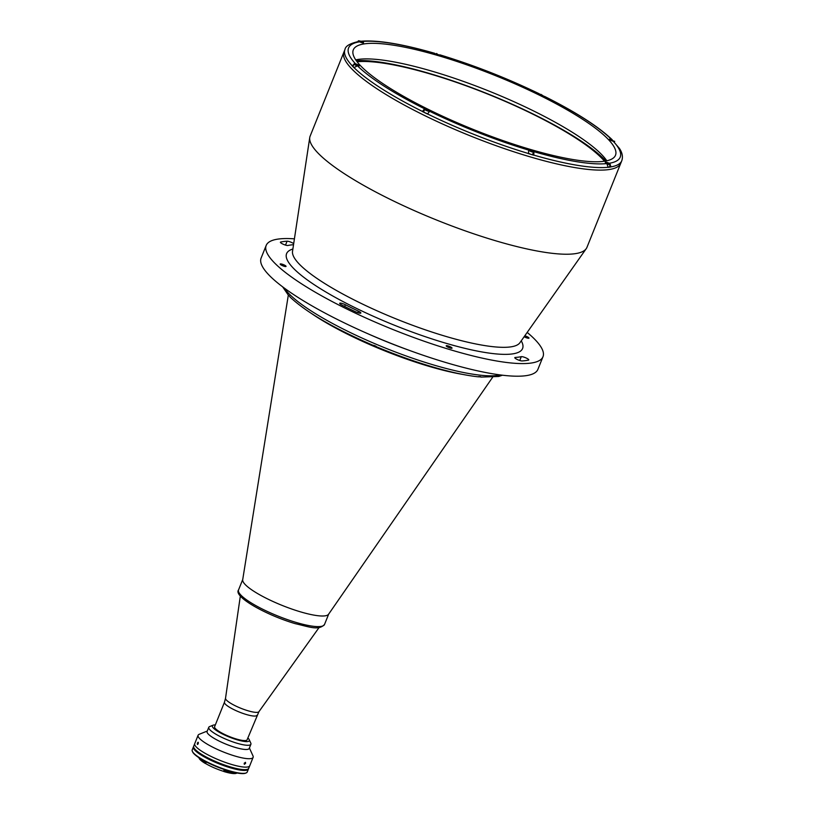 <?xml version="1.0" encoding="UTF-8"?>
<svg xmlns="http://www.w3.org/2000/svg" width="814" height="814" viewBox="0 0 814 814"><rect width="100%" height="100%" fill="white"/><g stroke="black" fill="none" stroke-linecap="round" stroke-linejoin="round"><path stroke-width="1.22" d="M604.497 161.223A143.142 29.497 21.9 0 0 601.922 158.394A143.142 29.497 21.9 0 0 483.719 92.47A143.142 29.497 21.9 0 0 357.102 61.772M356.298 60.684A146.388 30.169 -158.1 0 1 485.978 93.152A146.388 30.169 -158.1 0 1 604.578 159.666A146.388 30.169 -158.1 0 1 605.84 160.999M610.541 166.962L609.198 163.278A3.012 0.621 21.9 0 0 605.26 162.322A3.012 0.621 21.9 0 0 606.847 163.594L608.139 167.348A149.166 30.739 -158.1 0 0 610.5 167.043L610.541 166.962A149.166 30.739 -158.1 0 0 621.784 160.714L620.767 163.238A149.166 30.739 -158.1 0 1 500.976 147.426A149.166 30.739 -158.1 0 1 351.984 69.109A149.166 30.739 -158.1 0 1 343.966 51.964L310.154 136.08A149.166 30.739 -158.1 0 0 309.758 137.525A149.166 30.739 -158.1 0 0 318.162 153.225A149.166 30.739 -158.1 0 0 463.807 230.362A149.166 30.739 -158.1 0 0 586.233 248.667A149.166 30.739 -158.1 0 0 586.955 247.354L620.767 163.238A149.166 30.739 -158.1 0 1 500.976 147.426A149.166 30.739 -158.1 0 1 351.984 69.109A149.166 30.739 -158.1 0 1 343.966 51.964L344.983 49.44A149.166 30.739 -158.1 0 0 352.055 65.598L352.024 65.69A149.166 30.739 -158.1 0 0 352.961 66.677A149.166 30.739 -158.1 0 0 353.948 67.674L357.427 65.781A3.012 0.621 21.9 0 0 359.066 65.558A3.012 0.621 21.9 0 0 355.504 63.797L352.055 65.598M515.252 357.448A4.172 0.855 21.9 0 0 514.804 357.641A4.172 0.855 21.9 0 0 515.028 358.119A4.172 0.855 21.9 0 0 518.406 360.012A4.172 0.855 21.9 0 0 522.1 360.938A143.142 29.497 21.9 0 0 528.52 360.103A4.172 0.855 21.9 0 0 528.774 359.941A4.172 0.855 21.9 0 0 525.793 357.824A4.172 0.855 21.9 0 0 521.296 356.664A134.809 27.778 -158.1 0 1 515.252 357.448L514.997 358.089M293.691 243.63A4.172 0.855 21.9 0 0 287.088 241.198A143.142 29.497 21.9 0 0 280.677 242.043A4.172 0.855 21.9 0 0 280.413 242.206A4.172 0.855 21.9 0 0 280.637 242.684A4.172 0.855 21.9 0 0 284.228 244.658A4.172 0.855 21.9 0 0 287.891 245.482A134.809 27.778 -158.1 0 1 293.528 244.719M450.132 348.016A3.154 0.651 21.9 0 0 452.045 348.148A3.154 0.651 21.9 0 0 448.117 345.94A3.154 0.651 21.9 0 0 446.204 345.797A3.154 0.651 21.9 0 0 450.132 348.016M524.145 336.721A3.154 0.651 21.9 0 0 527.085 337.973A3.154 0.651 21.9 0 0 528.998 338.105A3.154 0.651 21.9 0 0 525.071 335.887A3.154 0.651 21.9 0 0 524.786 335.806M345.38 304.741A4.172 0.855 21.9 0 0 339.682 303.296A4.172 0.855 21.9 0 0 339.906 303.775A4.172 0.855 21.9 0 0 341.717 304.965A143.142 29.497 21.9 0 0 355.565 311.782A4.172 0.855 21.9 0 0 360.856 313.024A4.172 0.855 21.9 0 0 358.414 311.162A134.809 27.778 -158.1 0 1 345.38 304.741L344.688 306.471M284.127 266.259A3.154 0.651 21.9 0 0 286.04 266.392A3.154 0.651 21.9 0 0 282.102 264.174A3.154 0.651 21.9 0 0 280.189 264.041A3.154 0.651 21.9 0 0 284.127 266.259M527.177 332.417A149.166 30.739 -158.1 0 1 534.981 339.56A149.166 30.739 -158.1 0 1 542.999 356.705A149.166 30.739 -158.1 0 1 423.199 340.903A149.166 30.739 -158.1 0 1 274.206 262.586A149.166 30.739 -158.1 0 1 266.188 245.431A149.166 30.739 -158.1 0 1 294.424 238.848M542.999 356.705L537.922 369.322A149.166 30.739 -158.1 0 1 418.121 353.52A149.166 30.739 -158.1 0 1 269.129 275.203A149.166 30.739 -158.1 0 1 261.121 258.048L266.188 245.431M408.18 349.949A121.367 25.01 -158.1 0 1 368.182 333.872A121.367 25.01 -158.1 0 0 408.18 349.949M610.744 165.914A144.068 29.691 -158.1 0 1 609.645 166.321A144.068 29.691 -158.1 0 0 610.744 165.914M256.97 715.252A17.511 3.612 21.9 0 1 246.327 714.509A17.511 3.612 21.9 0 1 224.471 702.197L214.611 726.719A17.511 3.612 21.9 0 0 236.467 739.041A17.511 3.612 21.9 0 0 247.11 739.784L258.903 711.721L319.047 627.574M480.616 376.872L477.95 376.79C465.272 375.376 450.03 372.039 432.203 366.799C414.458 361.538 396.245 355.016 377.584 347.242L372.395 345.044C333.374 328.032 305.922 312.027 290.049 297.029L289.316 295.828M492.582 377.33L328.571 614.265A46.327 9.544 -158.1 0 1 300.641 611.894A46.327 9.544 -158.1 0 1 242.694 579.741L288.309 295.217M462.352 374.348A111.62 23.006 -158.1 0 1 428.947 366.331A111.62 23.006 -158.1 0 1 377.879 348.046L372.873 345.93A111.62 23.006 -158.1 0 1 312.189 313.98M373.107 345.238L372.873 345.93M480.911 377.086L498.707 376.475L502.482 375.203M423.799 111.386A3.012 0.621 21.9 0 0 423.494 111.386L424.542 108.781L422.415 111.528A149.166 30.739 -158.1 0 0 427.503 114.031L429.629 111.284A3.012 0.621 21.9 0 0 429.884 111.162A3.012 0.621 21.9 0 0 429.721 110.816A3.012 0.621 21.9 0 0 427.218 109.422A3.012 0.621 21.9 0 0 424.552 108.781A146.388 30.169 -158.1 0 1 357.427 65.781L357.478 65.761M361.843 41.697L360.887 41.26M344.983 49.44C345.451 46.133 349.837 43.518 358.16 41.595L359.595 41.819A3.012 0.621 21.9 0 0 363.543 42.776A3.012 0.621 21.9 0 0 363.38 42.43A3.012 0.621 21.9 0 0 361.955 41.514L361.925 41.504M355.728 59.87A141.29 29.111 -158.1 0 1 479.69 87.434A141.29 29.111 -158.1 0 1 601.648 154.568A141.29 29.111 -158.1 0 1 606.806 160.796M607.905 139.001A141.29 29.111 -158.1 0 1 615.496 155.25A141.29 29.111 -158.1 0 1 502.024 140.273A141.29 29.111 -158.1 0 1 360.897 66.097A141.29 29.111 -158.1 0 1 353.307 49.847A141.29 29.111 -158.1 0 1 466.778 64.825A141.29 29.111 -158.1 0 1 607.905 139.001M353.195 66.026L352.024 65.69M434.371 53.286L434.869 53.429A3.012 0.621 21.9 0 0 437.881 55.006A3.012 0.621 21.9 0 0 440.282 55.321A3.012 0.621 21.9 0 0 440.13 54.986L439.55 54.864M439.926 55.464L440.12 54.976A146.388 30.169 -158.1 0 1 539.153 93.814L539.153 93.814A3.012 0.621 21.9 0 0 538.919 93.946A3.012 0.621 21.9 0 0 540.984 95.431A3.012 0.621 21.9 0 0 544.24 96.317L544.617 96.51M539.58 94.119L539.01 94.21M612.291 139.845L611.365 139.316A3.012 0.621 21.9 0 0 609.727 139.54A3.012 0.621 21.9 0 0 613.298 141.31L619.413 148.392C622.303 152.696 623.097 156.807 621.784 160.714M606.847 163.594A146.388 30.169 -158.1 0 1 533.933 151.669A3.012 0.621 21.9 0 0 530.921 150.091A3.012 0.621 21.9 0 0 528.51 149.776A3.012 0.621 21.9 0 0 528.662 150.112L528.51 153.643A149.166 30.739 -158.1 0 0 533.77 155.199L533.943 151.679L532.885 154.284A3.012 0.621 21.9 0 0 532.743 154.151M429.629 111.284L429.639 111.284A146.388 30.169 -158.1 0 0 528.662 150.112M375.63 346.062A3.246 0.672 -158.1 0 1 374.399 345.533M361.945 42.257L359.493 41.219L361.945 42.257M357.631 65.385L355.179 64.347L357.631 65.385M357.193 65.68L355.616 64.052L357.193 65.68M354.171 63.899A2.544 0.529 21.9 0 0 354.009 64.001L353.022 66.443A2.544 0.529 21.9 0 0 354.09 67.359M354.009 64.001A2.544 0.529 21.9 0 0 356.858 65.69M424.816 109.147A2.544 0.529 21.9 0 0 424.654 109.249L423.677 111.691A2.544 0.529 21.9 0 0 426.851 113.482A2.544 0.529 21.9 0 0 427.655 113.675M426.628 109.676L428.276 110.643L426.444 110.124M436.233 53.765L438.685 54.803L436.233 53.765M438.247 55.098L436.67 53.47L438.247 55.098M541.249 94.709L542.907 95.676L541.076 95.157M611.528 140.323L613.553 140.924L611.528 140.323M613.115 141.219L611.538 139.591L613.115 141.219M613.736 141.483A2.544 0.529 21.9 0 0 614.651 141.443A2.544 0.529 21.9 0 0 614.611 141.249M608.261 167.012A2.544 0.529 21.9 0 0 609.36 167.002L610.347 164.57A2.544 0.529 21.9 0 0 610.297 164.377M607.213 163.451L609.238 164.052L607.213 163.451M530.046 150.468L532.498 151.506L530.046 150.468M532.061 151.801L530.484 150.173L532.061 151.801M528.632 153.307A2.544 0.529 21.9 0 0 531.074 154.355A2.544 0.529 21.9 0 0 532.621 154.457L533.608 152.025A2.544 0.529 21.9 0 0 533.557 151.842M529.039 150.02A2.544 0.529 21.9 0 0 528.876 150.122A2.544 0.529 21.9 0 0 532.051 151.913A2.544 0.529 21.9 0 0 533.608 152.025M300.641 611.894A46.327 9.544 21.9 0 0 328.775 613.868M198.107 735.235L194.729 743.65A29.65 6.105 21.9 0 0 231.736 764.499A29.65 6.105 -158.1 0 1 194.729 743.65L193.712 746.173A29.65 6.105 21.9 0 0 230.718 767.022A29.65 6.105 21.9 0 0 248.728 768.284L249.745 765.76A29.65 6.105 -158.1 0 1 231.736 764.499A29.65 6.105 21.9 0 0 249.745 765.76L253.123 757.346A29.65 6.105 -158.1 0 1 235.114 756.084A29.65 6.105 -158.1 0 1 198.107 735.235A29.65 6.105 -158.1 0 1 199.206 734.289L207.275 731.053M198.199 743.742C198.474 742.124 198.229 741.869 197.456 742.979C197.141 744.586 197.385 744.841 198.199 743.742L197.476 744.464M198.138 742.246L197.456 742.979M244.2 763.227L244.322 764.305L245.584 763.369L245.492 762.311L244.2 763.227M247.832 737.972A19.923 4.101 -158.1 0 1 249.247 739.712L250.804 743.141A22.7 4.681 -158.1 0 1 250.905 744.24L249.216 748.453A22.7 4.681 -158.1 0 1 235.429 747.476A22.7 4.681 -158.1 0 1 207.092 731.511L208.781 727.309A22.7 4.681 -158.1 0 1 209.625 726.587L213.115 725.193A19.923 4.101 -158.1 0 1 215.344 724.908M250.905 744.24A22.7 4.681 -158.1 0 1 237.118 743.274A22.7 4.681 -158.1 0 1 208.781 727.309M249.247 739.712A19.923 4.101 -158.1 0 1 237.24 739.834A19.923 4.101 -158.1 0 1 218.121 731.593A19.923 4.101 -158.1 0 1 213.115 725.193M249.399 747.985L252.991 755.911A29.65 6.105 -158.1 0 1 253.123 757.346M235.694 772.74A19.455 4.009 -158.1 0 1 234.88 773.025M236.508 772.903A20.981 4.324 -158.1 0 1 225.132 771.163A20.981 4.324 -158.1 0 1 224.481 770.97L224.349 771.306A20.981 4.324 21.9 0 0 224.99 771.499A20.981 4.324 21.9 0 0 236.966 773.066L236.386 773.3A20.523 4.233 -158.1 0 1 224.043 771.58L223.524 771.326A20.106 4.141 -158.1 0 1 205.677 763.573L205.983 762.81A20.106 4.141 -158.1 0 1 200.519 758.699M223.524 771.326L223.83 770.563A20.106 4.141 -158.1 0 0 224.847 770.878A20.106 4.141 -158.1 0 0 235.144 772.628M246.133 772.954L245.553 773.188A29.182 6.013 -158.1 0 1 228.907 771.011A29.182 6.013 -158.1 0 1 192.613 751.912L192.348 751.332A29.65 6.105 21.9 0 0 229.222 770.746A29.65 6.105 21.9 0 0 246.133 772.954A29.65 6.105 21.9 0 0 247.232 772.008L248.412 769.067A29.65 6.105 -158.1 0 1 230.403 767.806A29.65 6.105 -158.1 0 1 193.396 746.947A29.65 6.105 -158.1 0 1 193.62 746.591M193.396 746.947L192.216 749.898A29.65 6.105 21.9 0 0 192.348 751.332M198.84 757.641A20.981 4.324 21.9 0 0 198.891 757.763A20.981 4.324 21.9 0 0 204.975 762.891L205.108 763.349A20.523 4.233 -158.1 0 1 199.155 758.333L198.891 757.763M199.338 757.966A20.981 4.324 -158.1 0 0 205.108 762.555L204.975 762.891M224.257 771.397A19.455 4.009 -158.1 0 1 223.575 771.194M205.739 763.41A19.455 4.009 -158.1 0 1 204.996 762.952M200.427 759.177A19.455 4.009 -158.1 0 1 200.041 758.404M205.677 763.573L205.108 763.349M521.245 340.832A127.177 26.211 -158.1 0 1 435.256 339.977A127.177 26.211 -158.1 0 1 293.416 268.254A127.177 26.211 -158.1 0 1 292.877 249.033M586.233 248.667L519.892 342.755A122.67 25.275 -158.1 0 1 419.21 327.696A122.67 25.275 -158.1 0 1 299.44 264.265A122.67 25.275 -158.1 0 1 292.521 251.363L309.758 137.525M358.414 311.162L357.804 312.688M287.088 241.198L285.521 245.106M521.296 356.664L519.759 360.5M224.471 702.197L225.519 698.3A18.01 3.714 21.9 0 0 248.056 710.785A18.01 3.714 21.9 0 0 258.903 711.721M284.33 288.095A121.367 25.01 21.9 0 0 433.882 365.048A121.367 25.01 21.9 0 0 500.376 374.939M355.504 63.797A146.388 30.169 -158.1 0 1 359.595 41.819M361.955 41.514A146.388 30.169 -158.1 0 1 434.869 53.429M544.24 96.317A146.388 30.169 -158.1 0 1 611.365 139.316M613.298 141.31A146.388 30.169 -158.1 0 1 609.198 163.278M608.18 167.267A149.166 30.739 -158.1 0 1 533.801 155.108M528.54 153.561A149.166 30.739 -158.1 0 1 427.533 113.95M422.456 111.447A149.166 30.739 -158.1 0 1 353.988 67.593M376.21 346.418A3.053 0.631 -158.1 0 1 373.799 345.38L376.231 346.428M480.27 376.831A3.053 0.631 -158.1 0 1 479.385 376.821M361.497 42.552L359.93 40.924L361.497 42.552M358.475 40.771A2.544 0.529 21.9 0 0 358.313 40.873A2.544 0.529 21.9 0 0 359.106 41.636M429.263 111.447L426.261 109.3L424.654 109.249A2.544 0.529 21.9 0 0 427.838 111.04A2.544 0.529 21.9 0 0 429.385 111.152A2.544 0.529 21.9 0 0 429.334 110.969M427.838 110.928L426.261 109.31L427.838 110.928M542.47 95.96L540.893 94.343L542.47 95.96M607.356 163.919A2.544 0.529 21.9 0 0 608.801 164.459A2.544 0.529 21.9 0 0 610.347 164.57L607.224 162.719L608.801 164.347L607.234 162.719L605.616 162.668A2.544 0.529 21.9 0 0 605.738 162.942M324.511 624.48C318.518 630.881 309.432 626.851 295.258 623.666C266.066 615.069 233.16 596.662 238.543 589.926A46.327 9.544 21.9 0 0 296.377 622.506A46.327 9.544 21.9 0 0 324.511 624.48L328.693 614.082M225.519 698.3L240.354 595.94M282.631 286.823L288.675 295.614M434.635 53.286C401.78 43.844 377.106 39.835 360.643 41.27M539.367 93.844C506.735 78.083 473.585 65.079 439.906 54.843M612.321 139.876C598.748 126.74 576.129 112.23 544.454 96.347M480.606 376.638L478.52 376.617M362.993 42.908L359.92 40.924L358.313 40.873L358.018 41.616M543.956 96.327L540.883 94.332L539.224 94.424M614.417 142.043L614.651 141.443M238.543 589.926L242.725 579.527"/></g></svg>
